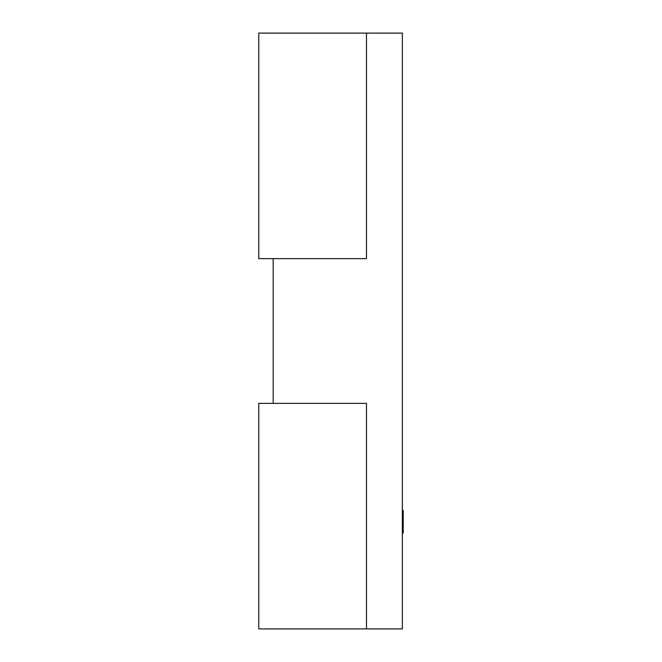<?xml version="1.0" encoding="UTF-8"?>
<svg xmlns="http://www.w3.org/2000/svg" width="662" height="662" viewBox="0 0 662 662"><rect width="100%" height="100%" fill="white"/><g stroke="black" fill="none" stroke-linecap="round" stroke-linejoin="round"><path stroke-width="0.99" d="M402.364 510.476L403.216 510.476L403.216 533.084L402.364 533.084M366.475 628.9L366.475 403.357L258.784 403.357L258.784 628.9L402.364 628.9L402.364 33.1L258.784 33.1L258.784 258.643L366.475 258.643L366.475 33.1M273.199 403.357L273.199 258.643"/></g></svg>
